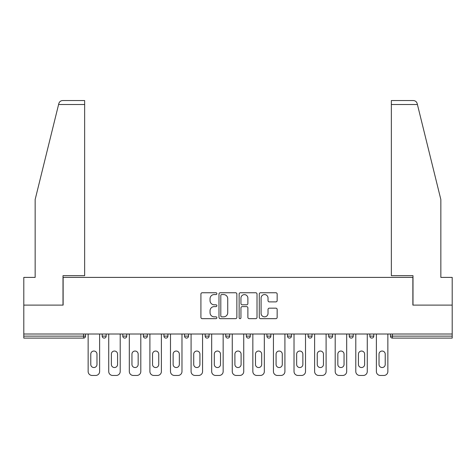 <?xml version="1.0" encoding="UTF-8"?>
<svg xmlns="http://www.w3.org/2000/svg" width="476" height="476" viewBox="0 0 476 476"><rect width="100%" height="100%" fill="white"/><g stroke="black" fill="none" stroke-linecap="round" stroke-linejoin="round"><path stroke-width="0.71" d="M216.883 293.656A0.904 0.904 0 0 0 215.979 292.752L202.211 292.752A1.297 1.297 0 0 0 200.92 294.043L200.92 317.361A1.297 1.297 0 0 0 202.211 318.658L215.979 318.658A0.904 0.904 0 0 0 216.883 317.754A0.904 0.904 0 0 0 215.979 316.843L214.194 316.843A4.147 4.147 0 0 1 210.053 312.702L210.053 310.757A4.147 4.147 0 0 1 214.194 306.609L215.979 306.609A0.904 0.904 0 0 0 216.883 305.705A0.904 0.904 0 0 0 215.979 304.801L214.194 304.801A4.147 4.147 0 0 1 210.053 300.654L210.053 298.708A4.147 4.147 0 0 1 214.194 294.567L215.979 294.567A0.904 0.904 0 0 0 216.883 293.656M275.86 301.885A1.297 1.297 0 0 0 277.157 300.588L277.157 294.043A1.297 1.297 0 0 0 275.86 292.752L260.574 292.752A1.297 1.297 0 0 0 259.277 294.043L259.277 317.361A1.297 1.297 0 0 0 260.574 318.658L275.86 318.658A1.297 1.297 0 0 0 277.157 317.361L277.157 309.459A1.297 1.297 0 0 0 275.86 308.168L269.315 308.168A1.297 1.297 0 0 0 268.024 309.459L268.024 313.381A3.463 3.463 0 0 1 264.555 316.843A3.463 3.463 0 0 1 261.092 313.381L261.092 298.03A3.463 3.463 0 0 1 264.555 294.567A3.463 3.463 0 0 1 268.024 298.03L268.024 300.588A1.297 1.297 0 0 0 269.315 301.885L275.86 301.885M58.59 104.506L58.822 103.554C59.423 101.686 60.702 100.68 62.665 100.543L84.645 100.543L84.645 104.506L58.59 104.506L35.153 199.527L35.153 277.395L23.8 277.395L23.8 305.11L63.129 305.11L63.129 277.395L412.87 277.395L412.87 305.11L452.2 305.11L452.2 334.015L23.8 334.015L23.8 336.127L83.586 336.127L83.586 334.015M84.645 104.506L84.645 275.681L62.999 275.681L62.999 305.11L23.8 305.11L23.8 334.015M236.864 294.043A1.297 1.297 0 0 0 235.572 292.752L220.287 292.752A1.297 1.297 0 0 0 218.99 294.043L218.99 317.361A1.297 1.297 0 0 0 220.287 318.658L235.572 318.658A1.297 1.297 0 0 0 236.864 317.361L236.864 294.043M240.428 292.752L255.713 292.752A1.297 1.297 0 0 1 257.01 294.043L257.01 317.361A1.297 1.297 0 0 1 255.713 318.658L249.174 318.658A1.297 1.297 0 0 1 247.877 317.361L247.877 307.907A1.297 1.297 0 0 0 246.58 306.609L242.242 306.609A1.297 1.297 0 0 0 240.945 307.907L240.945 317.754A0.904 0.904 0 0 1 240.041 318.658A0.904 0.904 0 0 1 239.136 317.754L239.136 294.043A1.297 1.297 0 0 1 240.428 292.752M83.586 338.103A1.981 1.981 0 0 0 85.567 336.127L83.586 336.127L83.586 338.103A1.981 1.981 0 0 0 85.567 336.127L85.567 334.015L85.567 336.127A1.981 1.981 0 0 1 83.586 338.103L23.8 338.103L23.8 336.127M452.2 334.015L452.2 338.103L392.414 338.103A1.981 1.981 0 0 1 390.433 336.127L390.433 334.015M102.197 334.015L102.197 336.127L102.197 334.015M104.173 338.103A1.981 1.981 0 0 1 102.197 336.127A1.981 1.981 0 0 0 104.173 338.103A1.981 1.981 0 0 0 106.154 336.127L106.154 334.015L106.154 336.127A1.981 1.981 0 0 1 104.173 338.103A1.981 1.981 0 0 1 102.197 336.127L106.154 336.127A1.981 1.981 0 0 1 104.173 338.103M122.784 334.015L122.784 336.127L122.784 334.015M126.741 334.015L126.741 336.127L126.741 334.015M143.371 334.015L143.371 336.127L143.371 334.015M147.334 334.015L147.334 336.127L147.334 334.015M163.958 334.015L163.958 336.127L163.958 334.015M167.921 334.015L167.921 336.127L167.921 334.015M184.551 334.015L184.551 336.127L184.551 334.015M188.508 334.015L188.508 336.127L188.508 334.015M209.095 334.015L209.095 336.127L205.138 336.127A1.981 1.981 0 0 0 207.12 338.103A1.981 1.981 0 0 1 205.138 336.127L205.138 334.015M225.725 334.015L225.725 336.127L225.725 334.015M229.688 334.015L229.688 336.127L229.688 334.015M246.312 334.015L246.312 336.127L246.312 334.015M250.275 334.015L250.275 336.127L250.275 334.015M266.905 334.015L266.905 336.127L266.905 334.015M270.862 334.015L270.862 336.127L270.862 334.015M287.492 334.015L287.492 336.127L287.492 334.015M291.449 334.015L291.449 336.127L291.449 334.015M308.079 334.015L308.079 336.127L308.079 334.015M312.042 334.015L312.042 336.127A1.981 1.981 0 0 1 310.06 338.103A1.981 1.981 0 0 1 308.079 336.127L312.042 336.127A1.981 1.981 0 0 1 310.06 338.103M328.666 334.015L328.666 336.127L328.666 334.015M332.629 334.015L332.629 336.127L332.629 334.015M349.259 334.015L349.259 336.127L349.259 334.015M353.216 334.015L353.216 336.127L353.216 334.015M373.803 334.015L373.803 336.127A1.981 1.981 0 0 1 371.827 338.103A1.981 1.981 0 0 1 369.846 336.127L369.846 334.015M124.766 338.103A1.981 1.981 0 0 1 122.784 336.127A1.981 1.981 0 0 0 124.766 338.103A1.981 1.981 0 0 0 126.741 336.127A1.981 1.981 0 0 1 124.766 338.103A1.981 1.981 0 0 1 122.784 336.127L126.741 336.127A1.981 1.981 0 0 1 124.766 338.103M145.353 338.103A1.981 1.981 0 0 1 143.371 336.127A1.981 1.981 0 0 0 145.353 338.103A1.981 1.981 0 0 0 147.334 336.127A1.981 1.981 0 0 1 145.353 338.103A1.981 1.981 0 0 1 143.371 336.127L147.334 336.127A1.981 1.981 0 0 1 145.353 338.103M165.94 338.103A1.981 1.981 0 0 1 163.958 336.127A1.981 1.981 0 0 0 165.94 338.103A1.981 1.981 0 0 0 167.921 336.127A1.981 1.981 0 0 1 165.94 338.103A1.981 1.981 0 0 1 163.958 336.127L167.921 336.127A1.981 1.981 0 0 1 165.94 338.103M186.527 338.103A1.981 1.981 0 0 1 184.551 336.127A1.981 1.981 0 0 0 186.527 338.103A1.981 1.981 0 0 0 188.508 336.127A1.981 1.981 0 0 1 186.527 338.103A1.981 1.981 0 0 1 184.551 336.127L188.508 336.127A1.981 1.981 0 0 1 186.527 338.103M207.12 338.103A1.981 1.981 0 0 0 209.095 336.127A1.981 1.981 0 0 1 207.12 338.103A1.981 1.981 0 0 1 205.138 336.127M227.706 338.103A1.981 1.981 0 0 1 225.725 336.127L229.688 336.127A1.981 1.981 0 0 1 227.706 338.103A1.981 1.981 0 0 0 229.688 336.127A1.981 1.981 0 0 1 227.706 338.103M248.293 338.103A1.981 1.981 0 0 1 246.312 336.127L250.275 336.127A1.981 1.981 0 0 1 248.293 338.103A1.981 1.981 0 0 0 250.275 336.127M268.88 338.103A1.981 1.981 0 0 1 266.905 336.127A1.981 1.981 0 0 0 268.88 338.103A1.981 1.981 0 0 0 270.862 336.127A1.981 1.981 0 0 1 268.88 338.103A1.981 1.981 0 0 1 266.905 336.127L270.862 336.127M289.473 338.103A1.981 1.981 0 0 1 287.492 336.127A1.981 1.981 0 0 0 289.473 338.103A1.981 1.981 0 0 0 291.449 336.127A1.981 1.981 0 0 1 289.473 338.103A1.981 1.981 0 0 1 287.492 336.127L291.449 336.127A1.981 1.981 0 0 1 289.473 338.103M330.647 338.103A1.981 1.981 0 0 1 328.666 336.127L332.629 336.127A1.981 1.981 0 0 1 330.647 338.103A1.981 1.981 0 0 0 332.629 336.127M351.234 338.103A1.981 1.981 0 0 1 349.259 336.127A1.981 1.981 0 0 0 351.234 338.103A1.981 1.981 0 0 0 353.216 336.127A1.981 1.981 0 0 1 351.234 338.103A1.981 1.981 0 0 1 349.259 336.127L353.216 336.127M221.709 294.567A0.904 0.904 0 0 0 220.804 295.471L220.804 315.939A0.904 0.904 0 0 0 221.709 316.843L223.589 316.843A4.147 4.147 0 0 0 227.736 312.702L227.736 298.708A4.147 4.147 0 0 0 223.589 294.567L221.709 294.567M247.877 298.095A3.463 3.463 0 0 0 244.414 294.626A3.463 3.463 0 0 0 240.945 298.095L240.945 303.504A1.297 1.297 0 0 0 242.242 304.801L246.58 304.801A1.297 1.297 0 0 0 247.877 303.504L247.877 298.095M99.621 334.015L99.621 371.494A3.957 3.957 0 0 1 95.664 375.457L92.1 375.457A3.957 3.957 0 0 1 88.137 371.494L88.137 334.015M90.779 354.138A3.1 3.1 0 0 1 93.879 351.038A3.1 3.1 0 0 1 96.979 354.138L96.979 364.438A3.1 3.1 0 0 1 93.879 367.537A3.1 3.1 0 0 1 90.779 364.438L90.779 354.138M120.208 334.015L120.208 371.494A3.957 3.957 0 0 1 116.251 375.457L112.687 375.457A3.957 3.957 0 0 1 108.73 371.494L108.73 334.015M111.366 354.138A3.1 3.1 0 0 1 114.466 351.038A3.1 3.1 0 0 1 117.572 354.138L117.572 364.438A3.1 3.1 0 0 1 114.466 367.537A3.1 3.1 0 0 1 111.366 364.438L111.366 354.138M140.801 334.015L140.801 371.494A3.957 3.957 0 0 1 136.838 375.457L133.274 375.457A3.957 3.957 0 0 1 129.317 371.494L129.317 334.015M131.953 354.138A3.1 3.1 0 0 1 135.059 351.038A3.1 3.1 0 0 1 138.159 354.138L138.159 364.438A3.1 3.1 0 0 1 135.059 367.537A3.1 3.1 0 0 1 131.953 364.438L131.953 354.138M161.388 334.015L161.388 371.494A3.957 3.957 0 0 1 157.425 375.457L153.867 375.457A3.957 3.957 0 0 1 149.904 371.494L149.904 334.015M152.546 354.138A3.1 3.1 0 0 1 155.646 351.038A3.1 3.1 0 0 1 158.746 354.138L158.746 364.438A3.1 3.1 0 0 1 155.646 367.537A3.1 3.1 0 0 1 152.546 364.438L152.546 354.138M181.975 334.015L181.975 371.494A3.957 3.957 0 0 1 178.018 375.457L174.454 375.457A3.957 3.957 0 0 1 170.491 371.494L170.491 334.015M173.133 354.138A3.1 3.1 0 0 1 176.233 351.038A3.1 3.1 0 0 1 179.333 354.138L179.333 364.438A3.1 3.1 0 0 1 176.233 367.537A3.1 3.1 0 0 1 173.133 364.438L173.133 354.138M202.562 334.015L202.562 371.494A3.957 3.957 0 0 1 198.605 375.457L195.041 375.457A3.957 3.957 0 0 1 191.084 371.494L191.084 334.015M193.72 354.138A3.1 3.1 0 0 1 196.82 351.038A3.1 3.1 0 0 1 199.926 354.138L199.926 364.438A3.1 3.1 0 0 1 196.82 367.537A3.1 3.1 0 0 1 193.72 364.438L193.72 354.138M84.645 100.543L68.806 100.543L84.645 100.543M58.822 103.554C59.191 102.489 59.191 102.489 58.822 103.554C59.191 102.489 59.191 102.489 58.822 103.554M417.41 104.506L391.355 104.506L391.355 275.681L413.001 275.681L413.001 305.11L452.2 305.11L452.2 277.395L440.847 277.395L440.847 199.527L417.178 103.554C416.809 102.489 416.809 102.489 417.178 103.554C416.809 102.489 416.809 102.489 417.178 103.554C416.577 101.686 415.298 100.68 413.335 100.543L391.355 100.543L413.335 100.543M391.355 104.506L391.355 100.543M223.155 334.015L223.155 371.494A3.957 3.957 0 0 1 219.192 375.457L215.628 375.457A3.957 3.957 0 0 1 211.671 371.494L211.671 334.015M214.307 354.138A3.1 3.1 0 0 1 217.413 351.038A3.1 3.1 0 0 1 220.513 354.138L220.513 364.438A3.1 3.1 0 0 1 217.413 367.537A3.1 3.1 0 0 1 214.307 364.438L214.307 354.138M243.742 334.015L243.742 371.494A3.957 3.957 0 0 1 239.779 375.457L236.221 375.457A3.957 3.957 0 0 1 232.258 371.494L232.258 334.015M234.9 354.138A3.1 3.1 0 0 1 238 351.038A3.1 3.1 0 0 1 241.1 354.138L241.1 364.438A3.1 3.1 0 0 1 238 367.537A3.1 3.1 0 0 1 234.9 364.438L234.9 354.138M264.329 334.015L264.329 371.494A3.957 3.957 0 0 1 260.372 375.457L256.808 375.457A3.957 3.957 0 0 1 252.845 371.494L252.845 334.015M255.487 354.138A3.1 3.1 0 0 1 258.587 351.038A3.1 3.1 0 0 1 261.693 354.138L261.693 364.438A3.1 3.1 0 0 1 258.587 367.537A3.1 3.1 0 0 1 255.487 364.438L255.487 354.138M284.916 334.015L284.916 371.494A3.957 3.957 0 0 1 280.959 375.457L277.395 375.457A3.957 3.957 0 0 1 273.438 371.494L273.438 334.015M276.074 354.138A3.1 3.1 0 0 1 279.18 351.038A3.1 3.1 0 0 1 282.28 354.138L282.28 364.438A3.1 3.1 0 0 1 279.18 367.537A3.1 3.1 0 0 1 276.074 364.438L276.074 354.138M305.509 334.015L305.509 371.494A3.957 3.957 0 0 1 301.546 375.457L297.982 375.457A3.957 3.957 0 0 1 294.025 371.494L294.025 334.015M296.667 354.138A3.1 3.1 0 0 1 299.767 351.038A3.1 3.1 0 0 1 302.867 354.138L302.867 364.438A3.1 3.1 0 0 1 299.767 367.537A3.1 3.1 0 0 1 296.667 364.438L296.667 354.138M326.096 334.015L326.096 371.494A3.957 3.957 0 0 1 322.133 375.457L318.575 375.457A3.957 3.957 0 0 1 314.612 371.494L314.612 334.015M317.254 354.138A3.1 3.1 0 0 1 320.354 351.038A3.1 3.1 0 0 1 323.454 354.138L323.454 364.438A3.1 3.1 0 0 1 320.354 367.537A3.1 3.1 0 0 1 317.254 364.438L317.254 354.138M346.683 334.015L346.683 371.494A3.957 3.957 0 0 1 342.726 375.457L339.162 375.457A3.957 3.957 0 0 1 335.199 371.494L335.199 334.015M337.841 354.138A3.1 3.1 0 0 1 340.941 351.038A3.1 3.1 0 0 1 344.047 354.138L344.047 364.438A3.1 3.1 0 0 1 340.941 367.537A3.1 3.1 0 0 1 337.841 364.438L337.841 354.138M367.27 334.015L367.27 371.494A3.957 3.957 0 0 1 363.313 375.457L359.749 375.457A3.957 3.957 0 0 1 355.792 371.494L355.792 334.015M358.428 354.138A3.1 3.1 0 0 1 361.534 351.038A3.1 3.1 0 0 1 364.634 354.138L364.634 364.438A3.1 3.1 0 0 1 361.534 367.537A3.1 3.1 0 0 1 358.428 364.438L358.428 354.138M387.863 334.015L387.863 371.494A3.957 3.957 0 0 1 383.9 375.457L380.336 375.457A3.957 3.957 0 0 1 376.379 371.494L376.379 334.015M379.021 354.138A3.1 3.1 0 0 1 382.121 351.038A3.1 3.1 0 0 1 385.221 354.138L385.221 364.438A3.1 3.1 0 0 1 382.121 367.537A3.1 3.1 0 0 1 379.021 364.438L379.021 354.138M392.414 334.015L392.414 336.127L452.2 336.127M390.433 336.127L392.414 336.127L392.414 338.103M371.827 338.103A1.981 1.981 0 0 0 373.803 336.127L369.846 336.127"/></g></svg>
